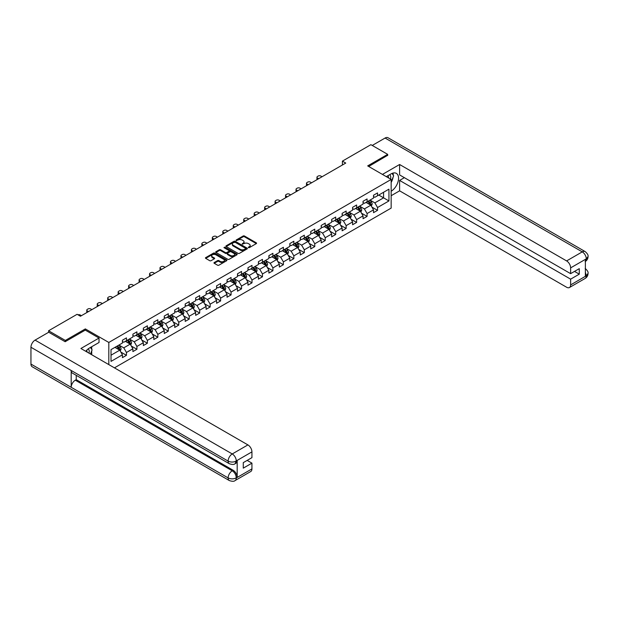 <?xml version="1.0" encoding="UTF-8"?>
<svg xmlns="http://www.w3.org/2000/svg" width="619" height="619" viewBox="0 0 619 619"><rect width="100%" height="100%" fill="white"/><g stroke="black" fill="none" stroke-linecap="round" stroke-linejoin="round"><path stroke-width="0.93" d="M248.397 247.646L249.318 247.646L256.312 243.607A0.928 0.534 0 0 0 256.583 243.228A0.928 0.534 0 0 0 256.312 242.841L244.459 236.001A0.928 0.534 0 0 0 243.143 236.001L236.149 240.04L236.149 240.574L237.975 240.048A2.979 1.718 0 0 1 242.191 240.048L243.174 240.621A2.979 1.718 0 0 1 244.048 241.836A2.979 1.718 0 0 1 243.174 243.05L242.269 244.11L244.095 243.584A2.979 1.718 0 0 1 248.312 243.584L249.302 244.157A2.979 1.718 0 0 1 250.169 245.372A2.979 1.718 0 0 1 249.302 246.586L248.397 247.646L248.397 247.113M214.244 262.533A0.928 0.534 0 0 0 213.973 262.913A0.928 0.534 0 0 0 214.244 263.292L217.571 265.211A0.928 0.534 0 0 0 218.886 265.211L226.655 260.723A0.928 0.534 0 0 0 226.925 260.344A0.928 0.534 0 0 0 226.655 259.965L214.808 253.125A0.928 0.534 0 0 0 213.485 253.125L205.717 257.612A0.928 0.534 0 0 0 205.446 257.991A0.928 0.534 0 0 0 205.717 258.371L209.733 260.692A0.928 0.534 0 0 0 211.056 260.692L214.375 258.773A0.928 0.534 0 0 0 214.646 258.386A0.928 0.534 0 0 0 214.375 258.007L212.387 256.862A2.491 1.439 0 0 1 211.659 255.84A2.491 1.439 0 0 1 213.191 254.517A2.491 1.439 0 0 1 215.907 254.827L223.707 259.33A2.491 1.439 0 0 1 224.434 260.344A2.491 1.439 0 0 1 222.902 261.675A2.491 1.439 0 0 1 220.186 261.365L218.886 260.614A0.928 0.534 0 0 0 217.571 260.614L214.244 262.533L214.244 263.292L217.571 261.388L217.571 260.614M85.337 330.144L85.337 328.906L65.351 340.442L48.592 330.763L48.592 332.31M85.337 328.906L108.812 342.454L391.154 179.448L391.154 208.1L114.445 367.856M387.672 155.516L387.672 154.355L367.686 165.892L391.154 179.448M387.672 154.355L370.905 144.676L342.4 161.133L342.4 165.002M48.592 330.763L77.089 314.305L80.447 316.239L345.75 163.068L342.4 161.133M238.044 253.388A0.928 0.534 0 0 0 239.36 253.388L247.128 248.908A0.928 0.534 0 0 0 247.399 248.529A0.928 0.534 0 0 0 247.128 248.149L235.274 241.302A0.928 0.534 0 0 0 233.959 241.302L226.19 245.789A0.928 0.534 0 0 0 225.92 246.169A0.928 0.534 0 0 0 226.19 246.548L238.044 253.388M224.186 247.786L236.876 254.827L229.123 259.299A0.928 0.534 0 0 1 227.807 259.299L215.954 252.459L219.281 250.556L219.281 249.782L215.954 251.701A0.928 0.534 0 0 0 215.683 252.08A0.928 0.534 0 0 0 215.954 252.459L215.954 251.701M219.281 250.556A0.928 0.534 0 0 1 220.596 250.556L220.596 249.782A0.928 0.534 0 0 0 219.281 249.782M220.596 249.782L225.401 252.552A0.928 0.534 0 0 0 226.716 252.552L228.922 251.283A0.928 0.534 0 0 0 229.2 250.904A0.928 0.534 0 0 0 228.922 250.525L223.923 247.631L224.844 247.105L236.891 254.053A0.928 0.534 0 0 1 237.162 254.44A0.928 0.534 0 0 1 236.891 254.819L236.891 254.053M108.812 364.606L108.812 342.454M120.852 352.079L126.454 355.314L126.454 352.482L132.892 348.768L132.892 351.592L136.915 349.271L136.915 346.447L143.353 342.725L143.353 345.557L147.376 343.228L147.376 340.404L153.814 336.69L153.814 339.514L157.837 337.193L157.837 334.361L164.275 330.647L164.275 333.471L168.298 331.15L168.298 328.325L174.736 324.604L174.736 327.436L178.759 325.107L178.759 322.282L185.197 318.568L185.197 321.393L189.221 319.071L189.221 316.247L195.658 312.525L195.658 315.35L199.689 313.028L199.689 310.204L206.127 306.482L206.127 309.314L210.151 306.993L210.151 304.161L216.588 300.447L216.588 303.271L220.612 300.95L220.612 298.126L227.049 294.404L227.049 297.228L231.073 294.907L231.073 292.083L237.51 288.369L237.51 291.193L241.534 288.872L241.534 286.04L247.971 282.326L247.971 285.15L251.995 282.829L251.995 280.005L258.433 276.283L258.433 279.115L262.456 276.786L262.456 273.962L268.894 270.248L268.894 273.072L272.917 270.751L272.917 267.919L279.362 264.205L279.362 267.029L283.386 264.708L283.386 261.883L289.824 258.162L289.824 260.994L293.847 258.665L293.847 255.84L300.285 252.126L300.285 254.951L304.308 252.629L304.308 249.797L310.746 246.083L310.746 248.908L314.769 246.586L314.769 243.762L321.207 240.04L321.207 242.872L325.23 240.543L325.23 237.719L331.668 234.005L331.668 236.829L335.691 234.508L335.691 231.676L342.129 227.962L342.129 230.786L346.153 228.465L346.153 225.641L352.598 221.919L352.598 224.751L356.621 222.422L356.621 219.598L363.059 215.884L363.059 218.708L367.082 216.387L367.082 213.555L373.52 209.841L373.52 212.665L377.544 210.344L377.544 207.52L388.941 200.935L388.941 189.166L383.579 192.261L383.579 197.84L388.941 200.935M126.454 355.314L122.43 357.635L122.43 354.811L111.025 361.388L111.025 349.619L122.43 343.034L122.43 340.21L126.454 337.889L126.454 340.713L132.892 336.999L132.892 334.167L136.915 331.846L136.915 334.67L143.353 330.956L143.353 328.132L147.376 325.811L147.376 328.635L153.814 324.913L153.814 322.089L157.837 319.768L157.837 322.592L164.275 318.878L164.275 316.046L168.298 313.725L168.298 316.557L174.736 312.835L174.736 310.011L178.759 307.689L178.759 310.514L185.197 306.792L185.197 303.968L189.221 301.646L189.221 304.471L195.658 300.757L195.658 297.932L199.689 295.603L199.689 298.435L206.127 294.714L206.127 291.889L210.151 289.568L210.151 292.392L216.588 288.678L216.588 285.846L220.612 283.525L220.612 286.349L227.049 282.635L227.049 279.811L231.073 277.482L231.073 280.314L237.51 276.592L237.51 273.768L241.534 271.447L241.534 274.271L247.971 270.557L247.971 267.725L251.995 265.404L251.995 268.228L258.433 264.514L258.433 261.69L262.456 259.361L262.456 262.193L268.894 258.471L268.894 255.647L272.917 253.326L272.917 256.15L279.362 252.436L279.362 249.604L283.386 247.283L283.386 250.107L289.824 246.393L289.824 243.569L293.847 241.24L293.847 244.072L300.285 240.35L300.285 237.526L304.308 235.205L304.308 238.029L310.746 234.315L310.746 231.483L314.769 229.162L314.769 231.986L321.207 228.272L321.207 225.448L325.23 223.119L325.23 225.95L331.668 222.229L331.668 219.405L335.691 217.083L335.691 219.907L342.129 216.193L342.129 213.362L346.153 211.04L346.153 213.864L352.598 210.151L352.598 207.326L356.621 205.005L356.621 207.829L363.059 204.108L363.059 201.283L367.082 198.962L367.082 201.786L373.52 198.072L373.52 195.24L377.544 192.919L377.544 195.751L388.941 189.166M125.378 341.332L130.207 344.125L123.769 347.839L118.941 345.054M122.43 341.487L123.769 342.261L126.454 340.713M123.769 347.839L126.454 352.482M130.207 344.125L132.892 348.768M135.84 335.297L140.668 338.082L134.23 341.796L129.402 339.011M132.892 335.452L134.23 336.225L136.915 334.67M134.23 341.796L136.915 346.447M140.668 338.082L143.353 342.725M146.301 329.254L151.129 332.039L144.691 335.761L139.863 332.968M143.353 329.409L144.691 330.182L147.376 328.635M144.691 335.761L147.376 340.404M151.129 332.039L153.814 336.69M156.762 323.211L161.59 326.004L155.152 329.718L150.324 326.933M153.814 323.366L155.152 324.139L157.837 322.592M155.152 329.718L157.837 334.361M161.59 326.004L164.275 330.647M167.223 317.176L172.059 319.961L165.613 323.675L160.785 320.89M164.275 317.33L165.613 318.104L168.298 316.557M165.613 323.675L168.298 328.325M172.059 319.961L174.736 324.604M177.692 311.133L182.52 313.918L176.082 317.64L171.246 314.847M174.736 311.287L176.082 312.061L178.759 310.514M176.082 317.64L178.759 322.282M182.52 313.918L185.197 318.568M188.153 305.09L192.981 307.883L186.543 311.597L181.715 308.811M185.197 305.244L186.543 306.018L189.221 304.471M186.543 311.597L189.221 316.247M192.981 307.883L195.658 312.525M198.614 299.054L203.442 301.84L197.004 305.554L192.176 302.768M195.658 299.209L197.004 299.983L199.689 298.435M197.004 305.554L199.689 310.204M203.442 301.84L206.127 306.482M209.075 293.011L213.903 295.797L207.466 299.519L202.637 296.725M206.127 293.166L207.466 293.94L210.151 292.392M207.466 299.519L210.151 304.161M213.903 295.797L216.588 300.447M219.536 286.968L224.364 289.762L217.927 293.476L213.098 290.69M216.588 287.123L217.927 287.897L220.612 286.349M217.927 293.476L220.612 298.126M224.364 289.762L227.049 294.404M229.997 280.933L234.825 283.719L228.388 287.433L223.56 284.647M227.049 281.088L228.388 281.862L231.073 280.314M228.388 287.433L231.073 292.083M234.825 283.719L237.51 288.369M240.458 274.89L245.286 277.676L238.849 281.397L234.021 278.604M237.51 275.045L238.849 275.819L241.534 274.271M238.849 281.397L241.534 286.04M245.286 277.676L247.971 282.326M250.927 268.847L255.755 271.64L249.318 275.354L244.482 272.569M247.971 269.002L249.318 269.783L251.995 268.228M249.318 275.354L251.995 280.005M255.755 271.64L258.433 276.283M261.388 262.812L266.216 265.597L259.779 269.311L254.951 266.526M258.433 262.967L259.779 263.74L262.456 262.193M259.779 269.311L262.456 273.962M266.216 265.597L268.894 270.248M271.849 256.769L276.678 259.554L270.24 263.276L265.412 260.491M268.894 256.924L270.24 257.697L272.917 256.15M270.24 263.276L272.917 267.919M276.678 259.554L279.362 264.205M282.31 250.726L287.139 253.519L280.701 257.233L275.873 254.448M279.362 250.881L280.701 251.662L283.386 250.107M280.701 257.233L283.386 261.883M287.139 253.519L289.824 258.162M292.772 244.691L297.6 247.476L291.162 251.198L286.334 248.405M289.824 244.845L291.162 245.619L293.847 244.072M291.162 251.198L293.847 255.84M297.6 247.476L300.285 252.126M303.233 238.648L308.061 241.433L301.623 245.155L296.795 242.369M300.285 238.802L301.623 239.576L304.308 238.029M301.623 245.155L304.308 249.797M308.061 241.433L310.746 246.083M313.694 232.612L318.522 235.398L312.084 239.112L307.256 236.326M310.746 232.767L312.084 233.541L314.769 231.986M312.084 239.112L314.769 243.762M318.522 235.398L321.207 240.04M324.155 226.569L328.991 229.355L322.545 233.077L317.717 230.283M321.207 226.724L322.545 227.498L325.23 225.95M322.545 233.077L325.23 237.719M328.991 229.355L331.668 234.005M334.624 220.526L339.452 223.32L333.014 227.034L328.186 224.248M331.668 220.681L333.014 221.455L335.691 219.907M333.014 227.034L335.691 231.676M339.452 223.32L342.129 227.962M345.085 214.491L349.913 217.277L343.475 220.991L338.647 218.205M342.129 214.646L343.475 215.42L346.153 213.864M343.475 220.991L346.153 225.641M349.913 217.277L352.598 221.919M355.546 208.448L360.374 211.234L353.936 214.955L349.108 212.162M352.598 208.603L353.936 209.377L356.621 207.829M353.936 214.955L356.621 219.598M360.374 211.234L363.059 215.884M366.007 202.405L370.835 205.198L364.398 208.913L359.569 206.127M363.059 202.56L364.398 203.334L367.082 201.786M364.398 208.913L367.082 213.555M370.835 205.198L373.52 209.841M378.751 195.047L383.579 197.84L374.859 202.87L370.03 200.084M373.52 196.525L374.859 197.299L377.544 195.751M374.859 202.87L377.544 207.52M65.351 340.442L65.351 341.603M111.025 355.198L119.746 350.161L114.917 347.375M119.746 350.161L122.43 354.811M371.942 207.11L377.544 210.344M361.481 213.153L367.082 216.387M351.019 219.196L356.621 222.422M340.558 225.231L346.153 228.465M330.097 231.274L335.691 234.508M319.628 237.317L325.23 240.543M309.167 243.352L314.769 246.586M298.706 249.395L304.308 252.629M288.245 255.43L293.847 258.665M277.784 261.473L283.386 264.708M267.323 267.516L272.917 270.751M256.862 273.552L262.456 276.786M246.393 279.595L251.995 282.829M235.932 285.638L241.534 288.872M225.471 291.673L231.073 294.907M215.01 297.716L220.612 300.95M204.549 303.759L210.151 306.993M194.087 309.794L199.689 313.028M183.626 315.837L189.221 319.071M173.165 321.88L178.759 325.107M162.696 327.915L168.298 331.15M152.235 333.958L157.837 337.193M141.774 340.001L147.376 343.228M131.313 346.036L136.915 349.271M248.652 247.732L249.302 247.36A2.979 1.718 0 0 0 250.169 246.145L250.169 245.372M244.048 241.836L244.048 242.609A2.979 1.718 0 0 1 243.174 243.832L242.532 244.203M256.312 242.841L256.312 243.607L244.459 236.775A0.928 0.534 0 0 0 243.143 236.775L236.412 240.667M247.113 248.915L235.274 242.083A0.928 0.534 0 0 0 233.959 242.083L226.206 246.555L226.19 245.789M245.48 248.792L245.48 248.258L235.081 242.253L233.201 242.81A2.979 1.718 0 0 0 232.334 244.025A2.979 1.718 0 0 0 233.201 245.24L240.311 249.341A2.979 1.718 0 0 0 244.528 249.341L245.48 248.792L245.48 249.565L245.673 248.529M232.334 244.025L232.334 244.799A2.979 1.718 0 0 0 233.201 246.014L233.201 245.24M245.48 249.565L244.528 250.115A2.979 1.718 0 0 1 240.311 250.115L233.201 246.014M220.596 250.556L225.401 253.333A0.928 0.534 0 0 0 226.716 253.333L228.922 252.057A0.928 0.534 0 0 0 229.2 251.678L229.2 250.904M230.392 255.438A2.491 1.439 0 0 0 233.1 255.748A2.491 1.439 0 0 0 234.64 254.417A2.491 1.439 0 0 0 233.912 253.403L231.166 251.817A0.928 0.534 0 0 0 229.85 251.817L227.645 253.086A0.928 0.534 0 0 0 227.366 253.465A0.928 0.534 0 0 0 227.645 253.844L230.392 255.438L230.392 256.212A2.491 1.439 0 0 0 233.1 256.521A2.491 1.439 0 0 0 234.64 255.19L234.64 254.417M227.366 253.465L227.366 254.239A0.928 0.534 0 0 0 227.645 254.626L227.645 253.844M230.392 256.212L227.645 254.626M224.434 260.344L224.434 261.117A2.491 1.439 0 0 1 222.902 262.448A2.491 1.439 0 0 1 220.186 262.139L218.886 261.388A0.928 0.534 0 0 0 217.571 261.388M211.659 255.84L211.659 256.614A2.491 1.439 0 0 0 212.387 257.636L212.387 256.862M214.375 258.007L214.375 258.773L212.387 257.636M226.639 260.731L214.808 253.898A0.928 0.534 0 0 0 213.485 253.898L205.732 258.378M371.369 206.112L372.166 204.1A2.515 1.455 -120 0 0 371.361 201.964L369.976 200.115M318.692 178.69L317.508 178.009A1.896 1.099 0 0 1 316.951 177.235A1.896 1.099 0 0 1 317.508 176.454L318.174 176.067A1.896 1.099 0 0 1 320.859 176.067L322.042 176.755M367.562 203.303L366.626 202.049M317.106 179.603A1.896 1.099 180 0 1 316.951 179.17L316.951 177.235M367.895 201.314L369.28 203.164A2.515 1.455 60 0 1 370 204.672L370.804 204.208A2.515 1.455 -120 0 0 370.085 202.699L368.7 200.85M368.073 201.214L369.613 203.264A1.277 0.743 60 0 1 369.845 203.651L370.804 204.208M390.543 179.092A6.167 3.559 120 0 0 389.637 174.713M388.585 177.963A4.217 2.437 120 0 0 387.711 175.835A4.217 2.437 120 0 0 387.695 175.827M391.989 173.421L393.638 175.773L391.154 182.156M89.02 353.178A6.167 3.559 120 0 0 88.208 348.868M87.055 352.041A4.217 2.437 120 0 0 86.621 350.308M90.428 347.46L92.107 349.851L90.49 354.029M391.154 191.256A10.67 6.159 120 0 0 398.017 181.847A10.67 6.159 120 0 0 396.361 173.382A10.67 6.159 120 0 0 391.022 173.908L386.295 176.639M391.154 195.712L399.603 190.83L399.603 180.415L570.625 279.154L570.625 284.918L586.379 275.741L585.381 276.206L585.381 259.554L586.286 258.843L570.625 267.88A5.687 3.288 -120 0 0 566.602 260.916L582.262 251.871L385.088 138.037L372.243 145.45M404.369 177.668L399.603 180.415M574.509 271.408L579.276 274.155L579.276 268.654L570.625 273.652L399.603 174.914L399.603 164.499L566.602 260.916M382.441 174.411L399.603 164.499M399.603 190.83L566.602 287.239A5.687 3.288 -120 0 0 569.441 287.526A5.687 3.288 -120 0 0 570.625 284.918M385.088 138.037A5.834 3.366 -60 0 1 388.005 137.743L585.172 251.585A5.834 3.366 -60 0 0 582.262 251.871A5.687 3.288 60 0 1 586.286 258.843M570.625 273.652L570.625 267.88M579.276 274.155L570.625 279.154M387.672 155.284L368.692 166.472M391.154 182.473A10.67 6.159 120 0 0 393.096 177.158M393.266 175.247A10.67 6.159 120 0 0 393.003 173.072M585.381 272.228L586.286 275.687M585.172 268.429C587.462 270.488 588.421 272.128 588.05 273.358L586.386 275.734M585.172 251.585C587.462 253.62 588.421 255.283 588.05 256.56L586.386 258.897M99.025 338.044L80.911 348.497L247.91 444.906A5.687 3.288 60 0 1 251.933 451.878L236.272 460.923L235.088 463.716C234.137 464.691 232.218 464.691 229.332 463.724L72.4 373.118A5.834 3.366 -60 0 1 71.193 370.487L30.95 347.259A5.834 3.366 -60 0 1 35.074 340.117L48.723 332.233L65.15 341.719L85.275 330.105L99.025 338.044L99.025 342.493L89.5 347.994A10.67 6.159 120 0 0 85.762 351.298M91.473 354.594L93.724 355.894M91.713 354.463L91.713 350.888M91.713 349.286L91.713 346.717M251.933 451.878L251.933 457.65L243.275 462.641L243.275 468.142L251.933 463.144L251.933 468.916A5.687 3.288 60 0 1 250.749 471.523L235.088 480.561A5.687 3.288 -120 0 0 236.272 477.953L251.933 468.916M235.088 480.561C234.183 481.528 232.264 481.528 229.332 480.568L32.157 366.734A5.834 3.366 -60 0 1 30.95 364.065L71.193 387.293A5.834 3.366 -60 0 1 75.317 380.19L232.249 470.796L233.154 470.27A5.687 3.288 60 0 1 237.178 477.241L237.178 460.59A5.687 3.288 60 0 1 235.994 463.198L235.088 463.716M30.95 347.259L30.95 364.065M229.332 463.724A5.834 3.366 -60 0 1 228.125 461.093L71.193 370.487L71.193 387.293L228.125 477.899C230.802 479.191 233.479 479.191 236.172 477.899L236.272 477.953M251.933 463.144L247.167 460.397M76.222 375.331L76.222 379.664L233.154 470.27M76.222 379.664L75.317 380.19M35.074 340.117L232.249 453.951A5.834 3.366 -60 0 0 228.125 461.093C230.81 462.385 233.487 462.37 236.164 461.062M360.9 212.155L361.705 210.143A2.515 1.455 -120 0 0 360.9 207.999L359.515 206.158M308.231 184.733L307.047 184.044A1.896 1.099 0 0 1 306.49 183.27A1.896 1.099 0 0 1 307.047 182.497L307.713 182.11A1.896 1.099 0 0 1 310.398 182.11L311.581 182.798M357.101 209.346L356.165 208.092M306.645 185.646A1.896 1.099 180 0 1 306.49 185.205L306.49 183.27M357.434 207.357L358.819 209.207A2.515 1.455 60 0 1 359.538 210.715L360.343 210.251A2.515 1.455 -120 0 0 359.624 208.742L358.239 206.893M357.612 207.257L359.144 209.307A1.277 0.743 60 0 1 359.376 209.694L360.343 210.251M350.439 218.19L351.236 216.186A2.515 1.455 -120 0 0 350.439 214.042L349.054 212.193M297.77 190.776L296.578 190.087A1.896 1.099 0 0 1 296.029 189.313A1.896 1.099 0 0 1 296.578 188.54L297.252 188.153A1.896 1.099 0 0 1 299.936 188.153L301.12 188.834M346.64 215.389L345.696 214.135M296.184 191.689A1.896 1.099 180 0 1 296.029 191.248L296.029 189.313M346.973 213.393L348.358 215.242A2.515 1.455 60 0 1 349.077 216.758L349.882 216.294A2.515 1.455 -120 0 0 349.162 214.778L347.777 212.928M347.151 213.292L348.683 215.342A1.277 0.743 60 0 1 348.915 215.737L349.882 216.294M339.978 224.233L340.775 222.221A2.515 1.455 -120 0 0 339.978 220.085L338.593 218.236M287.309 196.811L286.117 196.13A1.896 1.099 0 0 1 285.56 195.356A1.896 1.099 0 0 1 286.117 194.575L286.79 194.188A1.896 1.099 0 0 1 289.475 194.188L290.659 194.877M336.179 221.424L335.235 220.171M285.723 197.724A1.896 1.099 180 0 1 285.56 197.291L285.56 195.356M336.512 219.436L337.897 221.285A2.515 1.455 60 0 1 338.616 222.794L339.421 222.329A2.515 1.455 -120 0 0 338.701 220.821L337.316 218.971M336.69 219.335L338.222 221.385A1.277 0.743 60 0 1 338.454 221.772L339.421 222.329M329.517 230.276L330.314 228.264A2.515 1.455 -120 0 0 329.509 226.121L328.132 224.279M276.848 202.854L275.656 202.165A1.896 1.099 0 0 1 275.099 201.392A1.896 1.099 0 0 1 275.656 200.618L276.329 200.231A1.896 1.099 0 0 1 279.014 200.231L280.198 200.92M325.718 227.467L324.774 226.214M275.262 203.767A1.896 1.099 180 0 1 275.099 203.326L275.099 201.392M326.051 225.478L327.436 227.328A2.515 1.455 60 0 1 328.155 228.837L328.96 228.372A2.515 1.455 -120 0 0 328.24 226.864L326.855 225.014M326.228 225.378L327.761 227.428A1.277 0.743 60 0 1 327.993 227.815L328.96 228.372M319.056 236.311L319.853 234.307A2.515 1.455 -120 0 0 319.048 232.164L317.663 230.314M266.379 208.889L265.195 208.208A1.896 1.099 0 0 1 264.638 207.435A1.896 1.099 0 0 1 265.195 206.661L265.868 206.274A1.896 1.099 0 0 1 268.545 206.274L269.737 206.955M315.257 233.51L314.313 232.249M264.8 209.81A1.896 1.099 180 0 1 264.638 209.369L264.638 207.435M315.589 231.514L316.974 233.363A2.515 1.455 60 0 1 317.694 234.88L318.499 234.415A2.515 1.455 -120 0 0 317.779 232.899L316.394 231.049M315.76 231.413L317.299 233.464A1.277 0.743 60 0 1 317.532 233.858L318.499 234.415M308.595 242.354L309.392 240.342A2.515 1.455 -120 0 0 308.587 238.207L307.202 236.357M255.918 214.932L254.734 214.251A1.896 1.099 0 0 1 254.177 213.47A1.896 1.099 0 0 1 254.734 212.696L255.407 212.309A1.896 1.099 0 0 1 258.084 212.309L259.276 212.998M304.788 239.545L303.852 238.292M254.339 215.845A1.896 1.099 180 0 1 254.177 215.412L254.177 213.47M305.128 237.557L306.513 239.406A2.515 1.455 60 0 1 307.225 240.915L308.038 240.451A2.515 1.455 -120 0 0 307.318 238.942L305.933 237.092M305.299 237.456L306.838 239.507A1.277 0.743 60 0 1 307.07 239.893L308.038 240.451M298.134 248.397L298.931 246.385A2.515 1.455 -120 0 0 298.126 244.242L296.741 242.4M245.457 220.975L244.273 220.287A1.896 1.099 0 0 1 243.716 219.513A1.896 1.099 0 0 1 244.273 218.739L244.938 218.352A1.896 1.099 0 0 1 247.623 218.352L248.807 219.041M294.327 245.588L293.391 244.335M243.871 221.888A1.896 1.099 180 0 1 243.716 221.447L243.716 219.513M294.659 243.6L296.044 245.449A2.515 1.455 60 0 1 296.764 246.958L297.569 246.494A2.515 1.455 -120 0 0 296.849 244.977L295.464 243.135M294.837 243.499L296.377 245.55A1.277 0.743 60 0 1 296.609 245.936L297.569 246.494M287.665 254.432L288.469 252.428A2.515 1.455 -120 0 0 287.665 250.285L286.28 248.436M234.996 227.011L233.812 226.33A1.896 1.099 0 0 1 233.255 225.556A1.896 1.099 0 0 1 233.812 224.782L234.477 224.395A1.896 1.099 0 0 1 237.162 224.395L238.346 225.076M283.866 251.631L282.929 250.37M233.409 227.931A1.896 1.099 180 0 1 233.255 227.49L233.255 225.556M284.198 249.635L285.583 251.484A2.515 1.455 60 0 1 286.303 253.001L287.108 252.529A2.515 1.455 -120 0 0 286.388 251.02L285.003 249.171M284.376 249.534L285.908 251.585A1.277 0.743 60 0 1 286.148 251.972L287.108 252.529M277.204 260.475L278.001 258.463A2.515 1.455 -120 0 0 277.204 256.328L275.819 254.479M224.535 233.054L223.343 232.373A1.896 1.099 0 0 1 222.794 231.591A1.896 1.099 0 0 1 223.343 230.817L224.016 230.43A1.896 1.099 0 0 1 226.701 230.43L227.885 231.119M273.405 257.666L272.468 256.413M222.948 233.967A1.896 1.099 180 0 1 222.794 233.533L222.794 231.591M273.737 255.678L275.122 257.527A2.515 1.455 60 0 1 275.842 259.036L276.647 258.572A2.515 1.455 -120 0 0 275.927 257.063L274.542 255.214M273.915 255.577L275.447 257.628A1.277 0.743 60 0 1 275.679 258.015L276.647 258.572M266.743 266.518L267.54 264.506A2.515 1.455 -120 0 0 266.743 262.363L265.358 260.522M214.073 239.096L212.882 238.408A1.896 1.099 0 0 1 212.332 237.634A1.896 1.099 0 0 1 212.882 236.86L213.555 236.473A1.896 1.099 0 0 1 216.24 236.473L217.424 237.162M262.943 263.709L261.999 262.456M212.487 240.01A1.896 1.099 180 0 1 212.332 239.568L212.332 237.634M263.276 261.721L264.661 263.562A2.515 1.455 60 0 1 265.381 265.079L266.185 264.615A2.515 1.455 -120 0 0 265.466 263.098L264.081 261.257M263.454 261.62L264.986 263.671A1.277 0.743 60 0 1 265.218 264.058L266.185 264.615M256.281 272.553L257.078 270.549A2.515 1.455 -120 0 0 256.281 268.406L254.896 266.557M203.612 245.132L202.421 244.451A1.896 1.099 0 0 1 201.864 243.677A1.896 1.099 0 0 1 202.421 242.903L203.094 242.516A1.896 1.099 0 0 1 205.779 242.516L206.963 243.197M252.482 269.752L251.538 268.491M202.026 246.053A1.896 1.099 180 0 1 201.864 245.611L201.864 243.677M252.815 267.756L254.2 269.605A2.515 1.455 60 0 1 254.92 271.114L255.724 270.65A2.515 1.455 -120 0 0 255.005 269.141L253.62 267.292M252.993 267.656L254.525 269.706A1.277 0.743 60 0 1 254.757 270.093L255.724 270.65M245.82 278.596L246.617 276.585A2.515 1.455 -120 0 0 245.813 274.449L244.428 272.6M193.143 251.175L191.96 250.486A1.896 1.099 0 0 1 191.403 249.712A1.896 1.099 0 0 1 191.96 248.939L192.633 248.552A1.896 1.099 0 0 1 195.31 248.552L196.502 249.24M242.021 275.788L241.077 274.534M191.565 252.088A1.896 1.099 180 0 1 191.403 251.654L191.403 249.712M242.354 273.799L243.739 275.648A2.515 1.455 60 0 1 244.459 277.157L245.263 276.693A2.515 1.455 -120 0 0 244.544 275.184L243.159 273.335M242.524 273.699L244.064 275.749A1.277 0.743 60 0 1 244.296 276.136L245.263 276.693M235.359 284.639L236.156 282.628A2.515 1.455 -120 0 0 235.352 280.484L233.967 278.635M182.682 257.218L181.499 256.529A1.896 1.099 0 0 1 180.941 255.755A1.896 1.099 0 0 1 181.499 254.982L182.172 254.595A1.896 1.099 0 0 1 184.849 254.595L186.04 255.276M231.552 281.831L230.616 280.577M181.104 258.131A1.896 1.099 180 0 1 180.941 257.69L180.941 255.755M231.893 279.842L233.278 281.684A2.515 1.455 60 0 1 233.997 283.2L234.802 282.736A2.515 1.455 -120 0 0 234.083 281.219L232.698 279.378M232.063 279.742L233.603 281.784A1.277 0.743 60 0 1 233.835 282.179L234.802 282.736M224.898 290.675L225.695 288.671A2.515 1.455 -120 0 0 224.89 286.527L223.505 284.678M172.221 263.253L171.037 262.572A1.896 1.099 0 0 1 170.48 261.798A1.896 1.099 0 0 1 171.037 261.025L171.703 260.638A1.896 1.099 0 0 1 174.388 260.638L175.579 261.319M221.091 287.874L220.155 286.612M170.635 264.166A1.896 1.099 180 0 1 170.48 263.733L170.48 261.798M221.432 285.877L222.809 287.727A2.515 1.455 60 0 1 223.529 289.235L224.333 288.771A2.515 1.455 -120 0 0 223.614 287.262L222.236 285.413M221.602 285.777L223.142 287.827A1.277 0.743 60 0 1 223.374 288.214L224.333 288.771M214.437 296.718L215.234 294.706A2.515 1.455 -120 0 0 214.429 292.57L213.044 290.721M161.76 269.296L160.576 268.607A1.896 1.099 0 0 1 160.019 267.834A1.896 1.099 0 0 1 160.576 267.06L161.242 266.673A1.896 1.099 0 0 1 163.927 266.673L165.111 267.362M210.63 293.909L209.694 292.655M160.174 270.209A1.896 1.099 180 0 1 160.019 269.776L160.019 267.834M210.963 291.92L212.348 293.77A2.515 1.455 60 0 1 213.068 295.278L213.872 294.814A2.515 1.455 -120 0 0 213.153 293.305L211.768 291.456M211.141 291.82L212.673 293.87A1.277 0.743 60 0 1 212.913 294.257L213.872 294.814M203.968 302.761L204.765 300.749A2.515 1.455 -120 0 0 203.968 298.606L202.583 296.756M151.299 275.339L150.108 274.65A1.896 1.099 0 0 1 149.558 273.877A1.896 1.099 0 0 1 150.108 273.103L150.781 272.716A1.896 1.099 0 0 1 153.466 272.716L154.649 273.397M200.169 299.952L199.233 298.698M149.713 276.252A1.896 1.099 180 0 1 149.558 275.811L149.558 273.877M200.502 297.963L201.887 299.805A2.515 1.455 60 0 1 202.606 301.321L203.411 300.857A2.515 1.455 -120 0 0 202.692 299.341L201.307 297.491M200.68 297.855L202.212 299.906A1.277 0.743 60 0 1 202.444 300.3L203.411 300.857M193.507 308.796L194.304 306.784A2.515 1.455 -120 0 0 193.507 304.649L192.122 302.799M140.838 281.374L139.646 280.693A1.896 1.099 0 0 1 139.097 279.92A1.896 1.099 0 0 1 139.646 279.146L140.32 278.751A1.896 1.099 0 0 1 143.004 278.751L144.188 279.44M189.708 305.987L188.764 304.734M139.252 282.287A1.896 1.099 180 0 1 139.097 281.854L139.097 279.92M190.041 303.999L191.426 305.848A2.515 1.455 60 0 1 192.145 307.357L192.95 306.892A2.515 1.455 -120 0 0 192.23 305.384L190.845 303.534M190.219 303.898L191.751 305.948A1.277 0.743 60 0 1 191.983 306.335L192.95 306.892M183.046 314.839L183.843 312.827A2.515 1.455 -120 0 0 183.046 310.692L181.661 308.842M130.377 287.417L129.185 286.729A1.896 1.099 0 0 1 128.628 285.955A1.896 1.099 0 0 1 129.185 285.181L129.858 284.794A1.896 1.099 0 0 1 132.543 284.794L133.727 285.483M179.247 312.03L178.303 310.777M128.791 288.33A1.896 1.099 180 0 1 128.628 287.889L128.628 285.955M179.58 310.042L180.965 311.891A2.515 1.455 60 0 1 181.684 313.4L182.489 312.935A2.515 1.455 -120 0 0 181.769 311.427L180.384 309.577M179.758 309.941L181.29 311.991A1.277 0.743 60 0 1 181.522 312.378L182.489 312.935M172.585 320.882L173.382 318.87A2.515 1.455 -120 0 0 172.577 316.727L171.2 314.878M119.908 293.46L118.724 292.772A1.896 1.099 0 0 1 118.167 291.998A1.896 1.099 0 0 1 118.724 291.224L119.397 290.837A1.896 1.099 0 0 1 122.075 290.837L123.266 291.518M168.786 318.073L167.842 316.82M118.33 294.373A1.896 1.099 180 0 1 118.167 293.932L118.167 291.998M169.119 316.077L170.504 317.926A2.515 1.455 60 0 1 171.223 319.443L172.028 318.978A2.515 1.455 -120 0 0 171.308 317.462L169.923 315.613M169.289 315.976L170.829 318.027A1.277 0.743 60 0 1 171.061 318.421L172.028 318.978M162.124 326.917L162.921 324.905A2.515 1.455 -120 0 0 162.116 322.77L160.731 320.921M109.447 299.495L108.263 298.815A1.896 1.099 0 0 1 107.706 298.041A1.896 1.099 0 0 1 108.263 297.259L108.936 296.872A1.896 1.099 0 0 1 111.613 296.872L112.805 297.561M158.325 324.108L157.381 322.855M107.868 300.408A1.896 1.099 180 0 1 107.706 299.975L107.706 298.041M158.657 322.12L160.042 323.969A2.515 1.455 60 0 1 160.762 325.478L161.567 325.014A2.515 1.455 -120 0 0 160.847 323.505L159.462 321.656M158.828 322.019L160.367 324.07A1.277 0.743 60 0 1 160.6 324.457L161.567 325.014M151.663 332.96L152.46 330.948A2.515 1.455 -120 0 0 151.655 328.805L150.27 326.964M98.986 305.538L97.802 304.85A1.896 1.099 0 0 1 97.245 304.076A1.896 1.099 0 0 1 97.802 303.302L98.467 302.915A1.896 1.099 0 0 1 101.152 302.915L102.344 303.604M147.856 330.151L146.92 328.898M97.4 306.451A1.896 1.099 180 0 1 97.245 306.01L97.245 304.076M148.196 328.163L149.574 330.012A2.515 1.455 60 0 1 150.293 331.521L151.098 331.057A2.515 1.455 -120 0 0 150.378 329.548L149.001 327.699M148.367 328.062L149.906 330.113A1.277 0.743 60 0 1 150.138 330.5L151.098 331.057M141.202 338.995L141.999 336.991A2.515 1.455 -120 0 0 141.194 334.848L139.809 332.999M88.525 311.574L87.341 310.893A1.896 1.099 0 0 1 86.784 310.119A1.896 1.099 0 0 1 87.341 309.345L88.006 308.958A1.896 1.099 0 0 1 90.691 308.958L91.875 309.639M137.395 336.194L136.459 334.941M86.939 312.494A1.896 1.099 180 0 1 86.784 312.053L86.784 310.119M137.728 334.198L139.113 336.047A2.515 1.455 60 0 1 139.832 337.564L140.637 337.1A2.515 1.455 -120 0 0 139.917 335.583L138.532 333.734M137.905 334.098L139.445 336.148A1.277 0.743 60 0 1 139.677 336.543L140.637 337.1M130.733 345.038L131.537 343.027A2.515 1.455 -120 0 0 130.733 340.891L129.348 339.042M77.971 314.816A1.896 1.099 0 0 1 80.23 314.994L81.414 315.682M126.934 342.23L125.997 340.976M127.266 340.241L128.651 342.09A2.515 1.455 60 0 1 129.371 343.599L130.176 343.135A2.515 1.455 -120 0 0 129.456 341.626L128.071 339.777M127.444 340.141L128.976 342.191A1.277 0.743 60 0 1 129.209 342.578L130.176 343.135M120.272 351.081L121.069 349.07A2.515 1.455 -120 0 0 120.272 346.926L118.887 345.085M116.473 348.273L115.529 347.019M116.805 346.284L118.19 348.133A2.515 1.455 60 0 1 118.91 349.642L119.715 349.178A2.515 1.455 -120 0 0 118.995 347.661L117.61 345.82M116.983 346.183L118.515 348.234A1.277 0.743 60 0 1 118.747 348.621L119.715 349.178M249.302 247.36L249.302 246.586M242.269 244.11L242.269 243.577M243.174 243.832L243.174 243.05M236.149 240.574L236.149 240.04M243.143 236.775L243.143 236.001M244.459 236.775L244.459 236.001M233.959 242.083L233.959 241.302M235.274 242.083L235.274 241.302M247.128 248.908L247.128 248.149M240.311 250.115L240.311 249.341M244.528 250.115L244.528 249.341M225.401 253.333L225.401 252.552M226.716 253.333L226.716 252.552M228.922 252.057L228.922 251.283M224.844 247.879L224.844 247.105M218.886 261.388L218.886 260.614M220.186 262.139L220.186 261.365M205.717 258.371L205.717 257.612M213.485 253.898L213.485 253.125M214.808 253.898L214.808 253.125M226.655 260.723L226.655 259.965M317.508 178.009L317.508 179.378M370.588 205.051L372.151 204.154M370.085 202.699L371.361 201.964M368.297 203.728L369.28 203.164M588.05 273.381C587.988 275.61 587.005 277.312 585.102 278.48A5.687 3.288 -120 0 0 586.286 275.881M585.381 261.45L586.286 259.036M237.178 477.241L236.172 477.899M236.272 461.116L237.178 460.59M236.272 460.923A5.687 3.288 60 0 0 232.249 453.951L247.91 444.906M229.332 480.568A5.834 3.366 -60 0 1 228.125 477.899A5.834 3.366 -60 0 1 232.249 470.796C234.671 472.413 236.009 474.742 236.272 477.76M307.047 184.044L307.047 185.414M360.126 211.094L361.682 210.189M359.624 208.742L360.9 207.999M357.836 209.771L358.819 209.207M296.578 190.087L296.578 191.457M349.665 217.13L351.221 216.232M349.162 214.778L350.439 214.042M347.375 215.814L348.358 215.242M286.117 196.13L286.117 197.5M339.204 223.173L340.76 222.275M338.701 220.821L339.978 220.085M336.914 221.85L337.897 221.285M275.656 202.165L275.656 203.535M328.735 229.216L330.298 228.31M328.24 226.864L329.509 226.121M326.453 227.893L327.436 227.328M265.195 208.208L265.195 209.578M318.274 235.251L319.837 234.353M317.779 232.899L319.048 232.164M315.992 233.936L316.974 233.363M254.734 214.251L254.734 215.621M307.813 241.294L309.376 240.396M307.318 238.942L308.587 238.207M305.523 239.971L306.513 239.406M244.273 220.287L244.273 221.656M297.352 247.337L298.915 246.432M296.849 244.977L298.126 244.242M295.062 246.014L296.044 245.449M233.812 226.33L233.812 227.699M286.891 253.372L288.446 252.475M286.388 251.02L287.665 250.285M284.601 252.057L285.583 251.484M223.343 232.373L223.343 233.742M276.43 259.415L277.985 258.518M275.927 257.063L277.204 256.328M274.14 258.092L275.122 257.527M212.882 238.408L212.882 239.777M265.969 265.458L267.524 264.553M265.466 263.098L266.743 262.363M263.679 264.135L264.661 263.562M202.421 244.451L202.421 245.82M255.508 271.493L257.063 270.596M255.005 269.141L256.281 268.406M253.217 270.17L254.2 269.605M191.96 250.486L191.96 251.863M245.039 277.536L246.602 276.639M244.544 275.184L245.813 274.449M242.756 276.213L243.739 275.648M181.499 256.529L181.499 257.899M234.578 283.579L236.141 282.674M234.083 281.219L235.352 280.484M232.295 282.256L233.278 281.684M171.037 262.572L171.037 263.942M224.117 289.615L225.68 288.717M223.614 287.262L224.89 286.527M221.826 288.292L222.809 287.727M160.576 268.607L160.576 269.985M213.656 295.658L215.219 294.752M213.153 293.305L214.429 292.57M211.365 294.334L212.348 293.77M150.108 274.65L150.108 276.02M203.194 301.693L204.75 300.795M202.692 299.341L203.968 298.606M200.904 300.377L201.887 299.805M139.646 280.693L139.646 282.063M192.733 307.736L194.289 306.838M192.23 305.384L193.507 304.649M190.443 306.413L191.426 305.848M129.185 286.729L129.185 288.098M182.272 313.779L183.828 312.874M181.769 311.427L183.046 310.692M179.982 312.456L180.965 311.891M118.724 292.772L118.724 294.141M171.803 319.814L173.366 318.917M171.308 317.462L172.577 316.727M169.521 318.499L170.504 317.926M108.263 298.815L108.263 300.184M161.342 325.857L162.905 324.96M160.847 323.505L162.116 322.77M159.06 324.534L160.042 323.969M97.802 304.85L97.802 306.219M150.881 331.9L152.444 330.995M150.378 329.548L151.655 328.805M148.591 330.577L149.574 330.012M87.341 310.893L87.341 312.262M140.42 337.935L141.983 337.038M139.917 335.583L141.194 334.848M138.13 336.62L139.113 336.047M129.959 343.978L131.514 343.081M129.456 341.626L130.733 340.891M127.669 342.655L128.651 342.09M119.498 350.021L121.053 349.116M118.995 347.661L120.272 346.926M117.208 348.698L118.19 348.133M569.441 287.526L585.102 278.48M588.05 256.576C587.973 258.788 586.99 260.475 585.102 261.644"/></g></svg>

